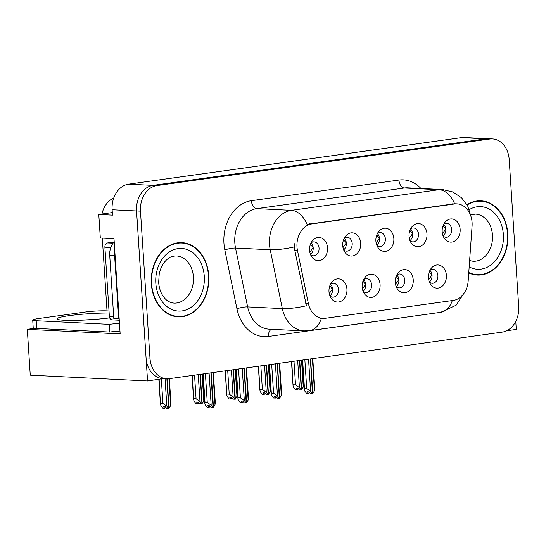 <?xml version="1.0" encoding="UTF-8"?>
<svg xmlns="http://www.w3.org/2000/svg" width="546" height="546" viewBox="0 0 546 546"><rect width="100%" height="100%" fill="white"/><g stroke="black" fill="none" stroke-linecap="round" stroke-linejoin="round"><path stroke-width="0.82" d="M376.842 245.325A6.968 5.399 92.8 0 0 379.634 246.512A6.968 5.399 92.8 0 0 385.367 238.8A6.968 5.399 92.8 0 0 380.323 232.596A6.968 5.399 92.8 0 0 377.423 233.504M377.375 233.599A6.968 5.399 -87.2 0 1 379.497 238.513A6.968 5.399 -87.2 0 1 376.801 245.215M375.887 241.052A11.616 9.002 92.8 0 0 377.866 247.324A11.616 9.002 92.8 0 0 388.22 250.45A11.616 9.002 92.8 0 0 393.843 238.541A11.616 9.002 92.8 0 0 388.056 228.842A11.616 9.002 92.8 0 0 378.644 231.613A11.616 9.002 92.8 0 0 375.887 241.052M396.239 286.705A6.968 5.399 92.8 0 0 399.037 287.892A6.968 5.399 92.8 0 0 404.763 280.18A6.968 5.399 92.8 0 0 399.727 273.969A6.968 5.399 92.8 0 0 396.826 274.877M396.771 274.979A6.968 5.399 -87.2 0 1 398.901 279.886A6.968 5.399 -87.2 0 1 396.198 286.595M395.29 282.425A11.616 9.002 92.8 0 0 397.263 288.704A11.616 9.002 92.8 0 0 407.623 291.83A11.616 9.002 92.8 0 0 413.24 279.921A11.616 9.002 92.8 0 0 407.459 270.215A11.616 9.002 92.8 0 0 398.041 272.986A11.616 9.002 92.8 0 0 395.29 282.425M409.991 240.69A6.968 5.399 92.8 0 0 412.783 241.878A6.968 5.399 92.8 0 0 418.516 234.166A6.968 5.399 92.8 0 0 413.472 227.962A6.968 5.399 92.8 0 0 410.572 228.87M410.524 228.965A6.968 5.399 -87.2 0 1 412.653 233.872A6.968 5.399 -87.2 0 1 409.95 240.581M409.043 236.411A11.616 9.002 92.8 0 0 411.015 242.69A11.616 9.002 92.8 0 0 421.369 245.816A11.616 9.002 92.8 0 0 426.992 233.906A11.616 9.002 92.8 0 0 421.212 224.208A11.616 9.002 92.8 0 0 411.793 226.979A11.616 9.002 92.8 0 0 409.043 236.411M443.14 236.049A6.968 5.399 92.8 0 0 445.939 237.244A6.968 5.399 92.8 0 0 451.665 229.532A6.968 5.399 92.8 0 0 446.621 223.321A6.968 5.399 92.8 0 0 443.727 224.229M443.673 224.331A6.968 5.399 -87.2 0 1 445.802 229.238A6.968 5.399 -87.2 0 1 443.099 235.947M442.192 231.777A11.616 9.002 92.8 0 0 444.164 238.056A11.616 9.002 92.8 0 0 454.525 241.182A11.616 9.002 92.8 0 0 460.142 229.265A11.616 9.002 92.8 0 0 454.361 219.567A11.616 9.002 92.8 0 0 444.942 222.338A11.616 9.002 92.8 0 0 442.192 231.777M343.687 249.959A6.968 5.399 92.8 0 0 346.485 251.146A6.968 5.399 92.8 0 0 352.211 243.434A6.968 5.399 92.8 0 0 347.174 237.23A6.968 5.399 92.8 0 0 344.273 238.138M344.219 238.24A6.968 5.399 -87.2 0 1 346.348 243.147A6.968 5.399 -87.2 0 1 343.646 249.856M342.738 245.686A11.616 9.002 92.8 0 0 344.717 251.959A11.616 9.002 92.8 0 0 355.071 255.091A11.616 9.002 92.8 0 0 360.694 243.175A11.616 9.002 92.8 0 0 354.907 233.476A11.616 9.002 92.8 0 0 345.488 236.247A11.616 9.002 92.8 0 0 342.738 245.686M310.538 254.593A6.968 5.399 92.8 0 0 313.336 255.781A6.968 5.399 92.8 0 0 319.062 248.068A6.968 5.399 92.8 0 0 314.018 241.864A6.968 5.399 92.8 0 0 311.124 242.772M311.07 242.874A6.968 5.399 -87.2 0 1 313.199 247.782A6.968 5.399 -87.2 0 1 310.497 254.491M309.589 250.321A11.616 9.002 92.8 0 0 311.561 256.593A11.616 9.002 92.8 0 0 321.922 259.725A11.616 9.002 92.8 0 0 327.539 247.809A11.616 9.002 92.8 0 0 321.758 238.111A11.616 9.002 92.8 0 0 312.339 240.882A11.616 9.002 92.8 0 0 309.589 250.321M329.941 295.973A6.968 5.399 92.8 0 0 332.732 297.16A6.968 5.399 92.8 0 0 338.465 289.448A6.968 5.399 92.8 0 0 333.422 283.244A6.968 5.399 92.8 0 0 330.521 284.152M330.473 284.254A6.968 5.399 -87.2 0 1 332.596 289.162A6.968 5.399 -87.2 0 1 329.9 295.871M328.992 291.7A11.616 9.002 92.8 0 0 330.965 297.973A11.616 9.002 92.8 0 0 341.318 301.105A11.616 9.002 92.8 0 0 346.942 289.189A11.616 9.002 92.8 0 0 341.161 279.491A11.616 9.002 92.8 0 0 331.743 282.262A11.616 9.002 92.8 0 0 328.992 291.7M363.09 291.339A6.968 5.399 92.8 0 0 365.888 292.526A6.968 5.399 92.8 0 0 371.614 284.814A6.968 5.399 92.8 0 0 366.571 278.61A6.968 5.399 92.8 0 0 363.677 279.518M363.622 279.613A6.968 5.399 -87.2 0 1 365.752 284.521A6.968 5.399 -87.2 0 1 363.049 291.23M362.141 287.066A11.616 9.002 92.8 0 0 364.114 293.339A11.616 9.002 92.8 0 0 374.474 296.464A11.616 9.002 92.8 0 0 380.091 284.555A11.616 9.002 92.8 0 0 374.31 274.856A11.616 9.002 92.8 0 0 364.892 277.627A11.616 9.002 92.8 0 0 362.141 287.066M429.395 282.064A6.968 5.399 92.8 0 0 432.186 283.258A6.968 5.399 92.8 0 0 437.912 275.546A6.968 5.399 92.8 0 0 432.876 269.335A6.968 5.399 92.8 0 0 429.975 270.243M429.92 270.345A6.968 5.399 -87.2 0 1 432.05 275.252A6.968 5.399 -87.2 0 1 429.347 281.961M428.439 277.791A11.616 9.002 92.8 0 0 430.419 284.063A11.616 9.002 92.8 0 0 440.772 287.196A11.616 9.002 92.8 0 0 446.396 275.28A11.616 9.002 92.8 0 0 440.608 265.581A11.616 9.002 92.8 0 0 431.19 268.352A11.616 9.002 92.8 0 0 428.439 277.791M296.997 246.956A20.905 16.196 92.8 0 0 297.474 250.532L308.34 303.351A20.905 16.196 92.8 0 0 322.986 318.393A20.905 16.196 92.8 0 0 325.361 318.291L453.364 300.389A20.905 16.196 92.8 0 0 468.168 280.999L472.072 226.119A20.905 16.196 92.8 0 0 456.954 203.856A20.905 16.196 92.8 0 0 454.579 203.965L311.807 223.928A20.905 16.196 92.8 0 0 296.997 246.956M506.681 330.76L516.284 329.415L515.765 321.369M147.556 380.972L30.262 375.177L27.3 329.334L120.154 333.92L113.998 238.677L100.314 238.001L98.792 214.462L112.476 215.138L112.128 209.753A23.225 17.998 92.8 0 1 128.59 184.166L461.411 137.626A23.225 17.998 92.8 0 1 464.045 137.51L488.486 138.711A23.225 17.998 92.8 0 0 485.844 138.834L153.023 185.374A23.225 17.998 92.8 0 0 136.561 210.961L147.556 380.972L163.227 378.603M98.792 214.462L112.312 212.571M101.945 214.025A23.225 17.998 -87.2 0 1 113.745 197.986M107.016 310.872L102.307 238.104M27.3 329.334L34.821 328.276M151.331 283.77A37.162 28.802 92.8 0 0 178.214 316.871A37.162 28.802 92.8 0 0 208.77 275.737A37.162 28.802 92.8 0 0 181.886 242.636A37.162 28.802 92.8 0 0 151.331 283.77M176.269 316.687A37.162 28.802 92.8 0 0 178.474 316.496M468.741 272.911A37.162 28.802 92.8 0 0 477.293 275.048A37.162 28.802 92.8 0 0 507.848 233.913A37.162 28.802 92.8 0 0 480.958 200.812A37.162 28.802 92.8 0 0 466.96 204.668M475.341 274.863A37.162 28.802 92.8 0 0 477.545 274.672M401.467 317.799A38.711 29.996 -87.2 0 1 399.563 318.141L268.461 336.473A38.711 29.996 -87.2 0 1 236.944 308.811A7.74 1.542 168.4 0 1 247.638 306.893L282.337 308.606L270.229 249.754A30.965 23.997 -87.2 0 1 269.519 244.458A30.965 23.997 -87.2 0 1 291.462 210.34A27.095 16.94 82 0 1 307.077 224.379L454.641 203.74A27.095 16.94 -98 0 0 439.025 189.708A30.965 23.997 -87.2 0 1 442.54 189.551L407.842 187.831A30.965 23.997 92.8 0 0 404.327 187.995L256.763 208.627A30.965 23.997 92.8 0 0 234.821 242.745A30.965 23.997 92.8 0 0 235.524 248.041L247.638 306.893A30.965 23.997 92.8 0 0 269.335 329.183L304.033 330.896A30.965 23.997 -87.2 0 1 282.337 308.606A27.095 5.405 -11.6 0 0 306.415 305.767L294.813 250.402L294.622 243.741M492.39 138.909L488.486 138.711A23.225 17.998 92.8 0 0 485.844 138.834L153.023 185.374A23.225 17.998 92.8 0 0 136.561 210.961L146.069 357.896A23.225 17.998 92.8 0 0 162.872 378.583L166.783 378.774A23.225 17.998 92.8 0 0 169.417 378.658L502.238 332.118A23.225 17.998 92.8 0 0 518.7 306.531L509.2 159.596A23.225 17.998 92.8 0 0 492.39 138.909A23.225 17.998 92.8 0 0 489.755 139.025L156.934 185.565A23.225 17.998 92.8 0 0 140.472 211.152L149.973 358.087A23.225 17.998 92.8 0 0 166.783 378.774M481.176 201.215A37.162 28.802 92.8 0 0 478.999 200.805M182.105 243.038A37.162 28.802 92.8 0 0 179.927 242.622M428.692 279.689L431.811 275.239L429.306 271.765M308.545 359.2L310.619 391.318L312.455 393.639L310.503 393.543L309.193 391.885L307.241 391.789L308.545 393.448L309.582 392.376M310.578 358.92L312.824 393.591L314.448 390.779L314.735 388.622L312.79 358.606M312.373 358.667L314.448 390.779M302.334 360.073L304.224 389.305L304.757 391.025L306.593 393.352L308.545 393.448M312.455 393.639L310.34 358.954M304.845 359.718L306.709 388.561L304.463 388.445L302.627 360.032M306.709 388.561L310.619 391.318M304.224 389.305L304.463 388.445M297.7 360.722L299.44 387.626L301.276 389.953L299.495 360.469M301.276 389.953L299.317 389.851L298.007 388.199L296.055 388.097L297.365 389.755L295.406 389.66L293.571 387.339L293.038 385.613L291.776 361.548M301.392 389.885L303.269 387.094L303.549 384.937L301.945 360.128M299.734 360.435L301.638 389.899M293.994 361.24L295.522 384.869L299.44 387.626M295.522 384.869L293.277 384.759M297.365 389.755L298.396 388.684M303.269 387.094L301.529 360.183M445.795 229.197L443.045 225.771M445.563 229.238L442.437 233.668M395.536 284.323L398.662 279.873L396.15 276.399M275.396 363.841L277.47 395.952L279.306 398.273L277.354 398.177L276.044 396.519L274.085 396.423L275.396 398.082L276.426 397.01M277.429 363.554L279.668 398.225L281.299 395.413L281.579 393.263L279.641 363.247M279.224 363.302L281.299 395.413M269.185 364.708L271.075 393.939L271.608 395.659L273.444 397.986L275.396 398.082M279.306 398.273L277.191 363.588M271.69 364.359L273.56 393.195L271.314 393.086L269.471 364.667M273.56 393.195L277.47 395.952M271.075 393.939L271.314 393.086M362.387 288.957L365.513 284.514L363.001 281.04M242.247 368.475L244.321 400.587L246.157 402.914L244.198 402.812L242.895 401.153L240.936 401.057L242.247 402.716L243.277 401.644M244.28 368.188L246.649 402.846L248.15 400.047L248.43 397.897L246.492 367.881M246.075 367.936L248.15 400.047M236.036 369.342L237.926 398.573L238.459 400.293L240.288 402.62L242.247 402.716M246.157 402.914L244.042 368.222M238.541 368.994L240.404 397.829L238.158 397.72L236.322 369.301M240.404 397.829L244.321 400.587M237.926 398.573L238.158 397.72M329.238 293.598L332.364 289.148L329.852 285.674M209.091 373.109L211.172 405.221L213.008 407.548L211.049 407.452L209.739 405.794L207.787 405.698L209.098 407.35L210.128 406.279M211.131 372.822L213.493 407.48L215.001 404.688L215.281 402.532L213.343 372.515M212.926 372.577L215.001 404.688M202.887 373.976L204.777 403.207L205.303 404.934L207.139 407.255L209.098 407.35M213.008 407.548L210.886 372.857M205.392 373.628L207.255 402.463L205.009 402.354L203.173 373.935M207.255 402.463L211.172 405.221M204.777 403.214L205.009 402.354M264.551 365.356L266.284 392.26L268.12 394.587L266.346 365.103M268.12 394.587L266.168 394.492L264.858 392.833L262.906 392.738L264.209 394.396L262.257 394.294L260.422 391.973L259.889 390.253L258.627 366.182M268.243 394.526L270.12 391.728L270.4 389.571L268.796 364.762M266.584 365.069L268.489 394.533M260.845 365.875L262.373 389.503L266.284 392.26M262.373 389.503L260.128 389.394M264.209 394.396L265.247 393.318M270.12 391.728L268.379 364.817M412.646 233.831L409.896 230.405M412.414 233.872L409.288 238.302M231.395 369.99L233.135 396.894L234.971 399.222L233.19 369.738M234.971 399.222L233.019 399.126L231.709 397.468L229.75 397.372L231.06 399.03L229.108 398.935L227.273 396.608L226.74 394.888L225.478 370.816M235.094 399.16L236.964 396.362L237.251 394.205L235.64 369.396M233.429 369.703L235.34 399.174M227.696 370.509L229.224 394.144L233.135 396.894M229.224 394.144L226.979 394.028M231.06 399.03L232.091 397.959M236.964 396.362L235.224 369.458M379.497 238.465L376.747 235.039M379.265 238.506L376.139 242.936M198.246 374.624L199.986 401.535L201.945 403.842L200.041 374.379M201.822 403.856L199.863 403.76L198.56 402.102L196.601 402.006L197.911 403.665L195.959 403.569L194.123 401.242L193.591 399.522L192.329 375.457M201.945 403.794L203.815 400.996L204.095 398.839L202.491 374.03M200.28 374.344L202.184 403.808M194.547 375.143L196.075 398.778L199.986 401.535M196.075 398.778L193.823 398.669M197.911 403.665L198.942 402.593M203.815 400.996L202.075 374.092M346.348 243.1L343.598 239.674M346.109 243.141L342.984 247.577M165.056 378.692L166.837 406.169L168.673 408.49L166.878 378.781M168.673 408.49L166.714 408.394L165.404 406.736L163.452 406.64L164.762 408.299L162.804 408.203L160.974 405.876L160.442 404.156L159.125 379.354M168.796 408.428L170.666 405.63L170.946 403.48L169.342 378.671M167.117 378.788L169.035 408.442M161.343 379.047L162.92 403.412L166.837 406.169M162.92 403.412L160.674 403.303M164.762 408.299L165.793 407.227M170.666 405.63L168.926 378.719M313.192 247.734L310.442 244.315M312.96 247.782L309.835 252.211M119.97 331.067A15.486 1.426 -3.7 0 0 109.807 332.043L36.698 328.426A15.486 1.426 176.3 0 1 33.21 327.757L32.712 320.058A15.486 1.426 176.3 0 1 38.391 318.577L85.067 312.053A15.486 1.426 176.3 0 1 106.804 310.865L109.009 310.967M109.807 332.043L109.309 324.344L36.2 320.734A15.486 1.426 176.3 0 1 32.712 320.058M109.309 324.344A15.486 1.426 176.3 0 1 119.478 323.375M119.164 318.571A15.486 11.998 92.8 0 0 118.687 318.673L114.612 255.596A15.486 11.998 -87.2 0 1 114.81 251.221M114.203 241.83A15.486 11.998 92.8 0 0 109.719 255.351L113.8 318.434L118.687 318.673M151.624 283.729A36.773 28.501 -87.2 0 1 181.866 243.025A36.773 28.501 -87.2 0 1 208.476 275.778A36.773 28.501 -87.2 0 1 178.235 316.482A36.773 28.501 -87.2 0 1 151.624 283.729M177.716 242.82A36.773 28.501 -87.2 0 1 177.955 242.827L181.866 243.025M178.235 316.482L174.324 316.291A36.773 28.501 -87.2 0 1 174.085 316.277M119.274 320.229L112.162 319.874A3.87 3.003 -87.2 0 1 109.364 316.427L104.887 247.195A3.87 3.003 -87.2 0 1 107.63 242.929L114.012 242.035M467.137 204.982A36.773 28.501 -87.2 0 1 480.937 201.201A36.773 28.501 -87.2 0 1 507.548 233.954A36.773 28.501 -87.2 0 1 477.306 274.658A36.773 28.501 -87.2 0 1 468.768 272.509M476.788 200.996A36.773 28.501 -87.2 0 1 477.027 201.01L480.937 201.201M477.306 274.658L473.396 274.467A36.773 28.501 -87.2 0 1 473.164 274.454M297.474 250.532L294.813 250.402M112.128 209.753L140.472 211.152M128.59 184.166L156.934 185.565M461.411 137.626L489.755 139.025M454.579 203.965L452.149 203.842M311.807 223.928L309.37 223.812M308.34 303.351L305.678 303.214M398.942 180.057A7.74 4.839 -98 0 0 404.327 187.995L439.025 189.708L291.462 210.34L256.763 208.627A7.74 4.839 -98 0 1 251.378 200.689L398.942 180.057A38.711 29.996 -87.2 0 1 420.932 188.479M294.458 246.874A27.095 5.405 -11.6 0 1 270.229 249.754L235.524 248.041A7.74 1.542 168.4 0 0 224.836 249.959A38.711 29.996 -87.2 0 1 251.378 200.689M452.32 300.532A27.095 16.94 82 0 1 440.663 312.319L309.562 330.651A27.095 16.94 -98 0 0 321.396 318.318M236.944 308.811L224.836 249.959M149.973 358.087L146.069 357.896M271.451 329.286A7.74 4.839 -98 0 0 268.461 336.473M109.685 317.874A32.978 3.044 176.3 0 1 63.984 320.249A32.978 3.044 176.3 0 1 69.062 315.677A32.978 3.044 176.3 0 1 109.139 312.995M109.719 255.351L114.612 255.596M36.698 328.426L36.2 320.734M193.414 276.959A23.614 18.298 92.8 0 0 176.331 255.924C172.14 255.958 168.584 257.582 165.656 260.797C162.565 264.046 160.422 268.414 159.22 273.908L158.654 282.398C159.159 288.452 160.893 293.386 163.861 297.195C166.455 300.689 169.833 302.655 173.997 303.098A23.614 18.298 92.8 0 0 193.414 276.959M155.815 283.142A31.354 24.297 -87.2 0 1 178.037 248.594A31.354 24.297 -87.2 0 1 204.286 276.365A31.354 24.297 -87.2 0 1 182.064 310.906A31.354 24.297 -87.2 0 1 155.815 283.142M107.63 242.929L113.063 243.195M104.887 247.195L110.811 247.488M109.364 316.427L113.684 316.646M469.621 260.551L473.068 261.275A23.614 18.298 92.8 0 0 492.485 235.135A23.614 18.298 92.8 0 0 475.402 214.107L470.638 214.892M469.246 209.623A31.354 24.297 -87.2 0 1 503.357 234.541A31.354 24.297 -87.2 0 1 469.171 266.844M456.954 203.856L454.6 203.74M322.986 318.393L320.522 318.27M470.809 215.963L467.765 206.163L461.588 197.788L452.832 191.953L442.54 189.551M465.26 291.243L456.122 305.234L440.663 312.319M309.562 330.651L304.033 330.896M291.489 361.588L293.038 385.613M258.34 366.223L259.889 390.253M225.184 370.857L226.74 394.888M192.035 375.498L193.591 399.522M158.838 379.395L160.442 404.156M109.65 317.772L109.548 317.786C95.188 320.127 64.954 320.843 62.845 319.908"/></g></svg>

